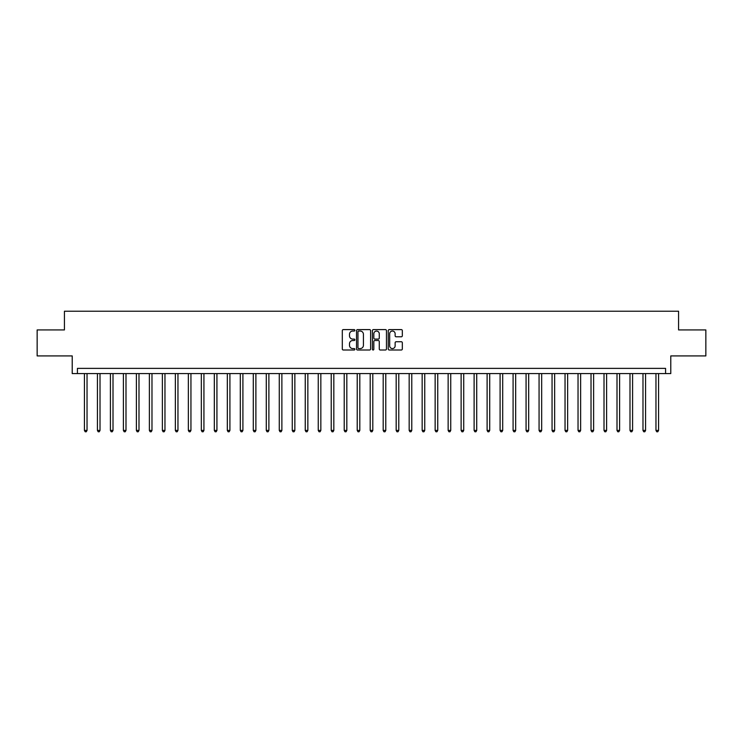 <?xml version="1.0" encoding="UTF-8"?>
<svg xmlns="http://www.w3.org/2000/svg" width="743" height="743" viewBox="0 0 743 743"><rect width="100%" height="100%" fill="white"/><g stroke="black" fill="none" stroke-linecap="round" stroke-linejoin="round"><path stroke-width="1.11" d="M354.875 330.319A0.715 0.715 0 0 0 354.16 329.604L343.322 329.604A1.022 1.022 0 0 0 342.3 330.626L342.3 348.987A1.022 1.022 0 0 0 343.322 350.009L354.16 350.009A0.715 0.715 0 0 0 354.875 349.294A0.715 0.715 0 0 0 354.16 348.578L352.758 348.578A3.26 3.26 0 0 1 349.498 345.309L349.498 343.786A3.26 3.26 0 0 1 352.758 340.517L354.16 340.517A0.715 0.715 0 0 0 354.875 339.802A0.715 0.715 0 0 0 354.16 339.096L352.758 339.096A3.26 3.26 0 0 1 349.498 335.827L349.498 334.294A3.26 3.26 0 0 1 352.758 331.034L354.16 331.034A0.715 0.715 0 0 0 354.875 330.319M401.313 336.793A1.022 1.022 0 0 0 402.325 335.78L402.325 330.626A1.022 1.022 0 0 0 401.313 329.604L389.276 329.604A1.022 1.022 0 0 0 388.255 330.626L388.255 348.987A1.022 1.022 0 0 0 389.276 350.009L401.313 350.009A1.022 1.022 0 0 0 402.325 348.987L402.325 342.764A1.022 1.022 0 0 0 401.313 341.743L396.158 341.743A1.022 1.022 0 0 0 395.137 342.764L395.137 345.848A2.731 2.731 0 0 1 392.406 348.578A2.731 2.731 0 0 1 389.685 345.848L389.685 333.765A2.731 2.731 0 0 1 392.406 331.034A2.731 2.731 0 0 1 395.137 333.765L395.137 335.78A1.022 1.022 0 0 0 396.158 336.793L401.313 336.793M665.579 373.58L670.78 373.58L670.78 355.916L705.85 355.916L705.85 329.929L678.573 329.929L678.573 311.224L64.427 311.224L64.427 329.929L37.15 329.929L37.15 355.916L72.22 355.916L72.22 373.58L665.579 373.58L665.579 368.379L77.421 368.379L77.421 373.58M370.608 330.626A1.022 1.022 0 0 0 369.587 329.604L357.55 329.604A1.022 1.022 0 0 0 356.529 330.626L356.529 348.987A1.022 1.022 0 0 0 357.55 350.009L369.587 350.009A1.022 1.022 0 0 0 370.608 348.987L370.608 330.626M373.413 329.604L385.45 329.604A1.022 1.022 0 0 1 386.471 330.626L386.471 348.987A1.022 1.022 0 0 1 385.45 350.009L380.295 350.009A1.022 1.022 0 0 1 379.274 348.987L379.274 341.539A1.022 1.022 0 0 0 378.261 340.517L374.844 340.517A1.022 1.022 0 0 0 373.822 341.539L373.822 349.294A0.715 0.715 0 0 1 373.107 350.009A0.715 0.715 0 0 1 372.392 349.294L372.392 330.626A1.022 1.022 0 0 1 373.413 329.604M358.674 331.034A0.715 0.715 0 0 0 357.959 331.749L357.959 347.863A0.715 0.715 0 0 0 358.674 348.578L360.151 348.578A3.26 3.26 0 0 0 363.42 345.309L363.42 334.294A3.26 3.26 0 0 0 360.151 331.034L358.674 331.034M379.274 333.811A2.731 2.731 0 0 0 376.552 331.081A2.731 2.731 0 0 0 373.822 333.811L373.822 338.074A1.022 1.022 0 0 0 374.844 339.096L378.261 339.096A1.022 1.022 0 0 0 379.274 338.074L379.274 333.811M84.433 373.58L84.433 430.42L87.033 430.42L87.033 373.58M87.033 430.42L86.253 431.776L85.213 431.776L84.433 430.42M97.426 373.58L97.426 430.42L100.017 430.42L100.017 373.58M100.017 430.42L99.237 431.776L98.197 431.776L97.426 430.42M110.41 373.58L110.41 430.42L113.01 430.42L113.01 373.58M113.01 430.42L112.23 431.776L111.19 431.776L110.41 430.42M123.403 373.58L123.403 430.42L125.994 430.42L125.994 373.58M125.994 430.42L125.223 431.776L124.183 431.776L123.403 430.42M136.387 373.58L136.387 430.42L138.987 430.42L138.987 373.58M138.987 430.42L138.207 431.776L137.167 431.776L136.387 430.42M149.38 373.58L149.38 430.42L151.981 430.42L151.981 373.58M151.981 430.42L151.201 431.776L150.16 431.776L149.38 430.42M162.373 373.58L162.373 430.42L164.965 430.42L164.965 373.58M164.965 430.42L164.184 431.776L163.144 431.776L162.373 430.42M175.357 373.58L175.357 430.42L177.958 430.42L177.958 373.58M177.958 430.42L177.178 431.776L176.137 431.776L175.357 430.42M188.351 373.58L188.351 430.42L190.942 430.42L190.942 373.58M190.942 430.42L190.171 431.776L189.131 431.776L188.351 430.42M201.334 373.58L201.334 430.42L203.935 430.42L203.935 373.58M203.935 430.42L203.155 431.776L202.115 431.776L201.334 430.42M214.328 373.58L214.328 430.42L216.928 430.42L216.928 373.58M216.928 430.42L216.148 431.776L215.108 431.776L214.328 430.42M227.321 373.58L227.321 430.42L229.912 430.42L229.912 373.58M229.912 430.42L229.132 431.776L228.092 431.776L227.321 430.42M240.305 373.58L240.305 430.42L242.905 430.42L242.905 373.58M242.905 430.42L242.125 431.776L241.085 431.776L240.305 430.42M253.298 373.58L253.298 430.42L255.889 430.42L255.889 373.58M255.889 430.42L255.118 431.776L254.078 431.776L253.298 430.42M266.282 373.58L266.282 430.42L268.882 430.42L268.882 373.58M268.882 430.42L268.102 431.776L267.062 431.776L266.282 430.42M279.275 373.58L279.275 430.42L281.876 430.42L281.876 373.58M281.876 430.42L281.095 431.776L280.055 431.776L279.275 430.42M292.268 373.58L292.268 430.42L294.86 430.42L294.86 373.58M294.86 430.42L294.079 431.776L293.039 431.776L292.268 430.42M305.252 373.58L305.252 430.42L307.853 430.42L307.853 373.58M307.853 430.42L307.073 431.776L306.032 431.776L305.252 430.42M318.245 373.58L318.245 430.42L320.837 430.42L320.837 373.58M320.837 430.42L320.066 431.776L319.026 431.776L318.245 430.42M331.229 373.58L331.229 430.42L333.83 430.42L333.83 373.58M333.83 430.42L333.05 431.776L332.01 431.776L331.229 430.42M344.223 373.58L344.223 430.42L346.823 430.42L346.823 373.58M346.823 430.42L346.043 431.776L345.003 431.776L344.223 430.42M357.216 373.58L357.216 430.42L359.807 430.42L359.807 373.58M359.807 430.42L359.027 431.776L357.987 431.776L357.216 430.42M370.2 373.58L370.2 430.42L372.8 430.42L372.8 373.58M372.8 430.42L372.02 431.776L370.98 431.776L370.2 430.42M383.193 373.58L383.193 430.42L385.784 430.42L385.784 373.58M385.784 430.42L385.013 431.776L383.973 431.776L383.193 430.42M396.177 373.58L396.177 430.42L398.777 430.42L398.777 373.58M398.777 430.42L397.997 431.776L396.957 431.776L396.177 430.42M409.17 373.58L409.17 430.42L411.771 430.42L411.771 373.58M411.771 430.42L410.99 431.776L409.95 431.776L409.17 430.42M422.163 373.58L422.163 430.42L424.755 430.42L424.755 373.58M424.755 430.42L423.974 431.776L422.934 431.776L422.163 430.42M435.147 373.58L435.147 430.42L437.748 430.42L437.748 373.58M437.748 430.42L436.968 431.776L435.927 431.776L435.147 430.42M448.14 373.58L448.14 430.42L450.732 430.42L450.732 373.58M450.732 430.42L449.961 431.776L448.921 431.776L448.14 430.42M461.124 373.58L461.124 430.42L463.725 430.42L463.725 373.58M463.725 430.42L462.945 431.776L461.905 431.776L461.124 430.42M474.118 373.58L474.118 430.42L476.718 430.42L476.718 373.58M476.718 430.42L475.938 431.776L474.898 431.776L474.118 430.42M487.111 373.58L487.111 430.42L489.702 430.42L489.702 373.58M489.702 430.42L488.922 431.776L487.882 431.776L487.111 430.42M500.095 373.58L500.095 430.42L502.695 430.42L502.695 373.58M502.695 430.42L501.915 431.776L500.875 431.776L500.095 430.42M513.088 373.58L513.088 430.42L515.679 430.42L515.679 373.58M515.679 430.42L514.908 431.776L513.868 431.776L513.088 430.42M526.072 373.58L526.072 430.42L528.672 430.42L528.672 373.58M528.672 430.42L527.892 431.776L526.852 431.776L526.072 430.42M539.065 373.58L539.065 430.42L541.666 430.42L541.666 373.58M541.666 430.42L540.885 431.776L539.845 431.776L539.065 430.42M552.058 373.58L552.058 430.42L554.649 430.42L554.649 373.58M554.649 430.42L553.869 431.776L552.829 431.776L552.058 430.42M565.042 373.58L565.042 430.42L567.643 430.42L567.643 373.58M567.643 430.42L566.863 431.776L565.822 431.776L565.042 430.42M578.035 373.58L578.035 430.42L580.627 430.42L580.627 373.58M580.627 430.42L579.856 431.776L578.816 431.776L578.035 430.42M591.019 373.58L591.019 430.42L593.62 430.42L593.62 373.58M593.62 430.42L592.84 431.776L591.799 431.776L591.019 430.42M604.013 373.58L604.013 430.42L606.613 430.42L606.613 373.58M606.613 430.42L605.833 431.776L604.793 431.776L604.013 430.42M617.006 373.58L617.006 430.42L619.597 430.42L619.597 373.58M619.597 430.42L618.817 431.776L617.777 431.776L617.006 430.42M629.99 373.58L629.99 430.42L632.59 430.42L632.59 373.58M632.59 430.42L631.81 431.776L630.77 431.776L629.99 430.42M642.983 373.58L642.983 430.42L645.574 430.42L645.574 373.58M645.574 430.42L644.803 431.776L643.763 431.776L642.983 430.42M655.967 373.58L655.967 430.42L658.567 430.42L658.567 373.58M658.567 430.42L657.787 431.776L656.747 431.776L655.967 430.42"/></g></svg>
